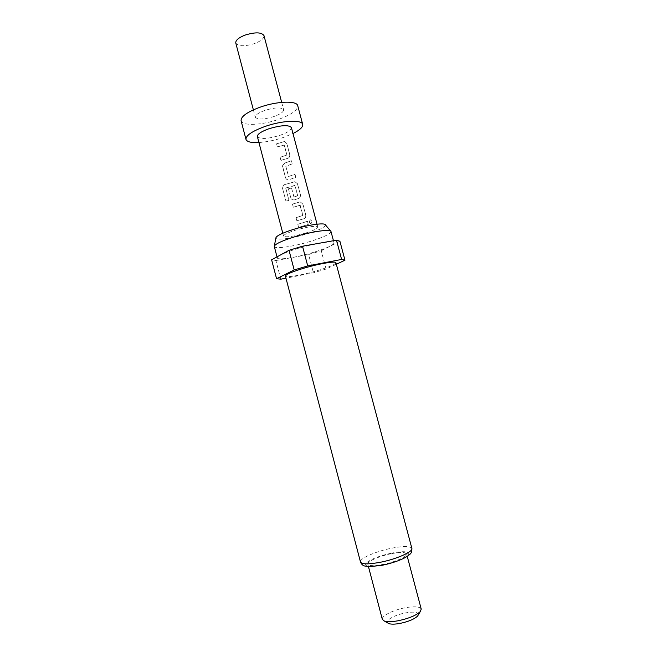 <?xml version="1.0" encoding="UTF-8"?>
<svg xmlns="http://www.w3.org/2000/svg" width="657" height="657" viewBox="0 0 657 657"><rect width="100%" height="100%" fill="white"/><g stroke="black" fill="none" stroke-linecap="round" stroke-linejoin="round"><path stroke-width="0.49" stroke-dasharray="3.29 2.46" d="M309.135 222.353L310.17 219.767L311.812 221.171L310.925 223.741L309.135 222.353L310.309 219.75L311.96 221.154L311.065 223.733L309.25 222.345M241.078 120.74C242.08 126.136 261.938 125.265 278.404 119.434C291.371 114.729 297.818 110.171 297.744 105.769M258.94 142.528C266.578 142.011 274.667 140.343 283.192 137.518L292.981 133.535M235.781 43.034C238.31 46.475 244.618 46.639 254.702 43.518C261.108 40.98 264.196 38.336 263.974 35.585M264.812 110.417C258.357 112.815 255.187 115.074 255.31 117.192C257.618 119.788 263.859 119.566 274.01 116.527C280.49 114.154 283.693 111.879 283.627 109.711C281.393 107.107 275.119 107.346 264.812 110.417M325.42 224.883C325.322 227.043 319.409 229.983 307.698 233.703C292.907 238.335 275.751 240.717 275.85 237.974M331.013 231.56C330.545 233.941 323.745 237.202 310.613 241.324C293.958 246.482 274.618 249.356 274.298 246.547M313.529 252.329C296.849 257.429 277.533 260.484 277.279 257.914C277.541 255.852 284.235 252.756 297.342 248.633C314.637 243.304 334.068 240.363 334.035 242.918C333.518 245.118 326.677 248.256 313.529 252.329M335.932 262.726C335.415 264.41 329.288 267.021 317.561 270.577C302.655 275.037 285.532 278.018 285.409 276.08M421.236 609.096C419.848 606.592 414.493 606.148 405.172 607.758C393.305 609.918 381.126 616.02 382.325 619.379M390.89 553.777C379.122 556.134 366.811 561.612 367.805 564.174C368.881 566.055 374.047 566.12 383.302 564.379C395.383 561.99 407.71 556.397 406.593 553.933C405.377 552.044 400.138 551.987 390.89 553.777M418.361 614.804C418.345 612.135 414.066 611.495 405.525 612.899C395.046 614.763 384.731 620.454 387.646 622.918M336.335 264.254L326.086 269.058L313.446 272.786L285.959 278.174M326.086 269.058L321.232 250.752L308.626 254.538L313.446 272.786M257.372 136.557C260.09 139.415 267.547 139.029 279.742 135.416C287.536 132.624 291.421 130.012 291.396 127.573M287.988 158.255L280.925 160.423L280.112 157.335L286.928 155.027L284.284 145.057L277.369 146.963L276.556 143.883L284.571 141.518L286.887 143.546L289.745 154.362C290.098 156.185 289.515 157.483 287.988 158.255L280.925 160.374L280.112 157.294L286.846 155.003L284.21 145.033L277.369 146.913L276.556 143.834L284.473 141.501L286.781 143.538L289.638 154.354C289.992 156.177 289.417 157.466 287.906 158.23M284.752 163.125L291.445 160.76L292.258 163.856L285.795 166.32L288.546 176.454L294.919 174.269L295.74 177.374L289.105 179.673C287.331 180.034 286.107 179.336 285.467 177.612L282.518 165.835L284.719 163.092L291.338 160.743L292.151 163.839M285.467 177.612L285.467 177.571C286.107 179.295 287.314 179.993 289.105 179.673L295.74 177.374M284.555 184.617L294.968 181.71L297.539 183.788L300.421 194.661C300.766 196.484 300.175 197.765 298.639 198.504L294.459 199.835C292.644 200.155 291.421 199.457 290.78 197.732L288.439 188.855L291.552 188.001L293.999 196.952L297.662 195.597L295.009 185.578L285.77 188.025L288.965 200.467L285.918 201.091L282.477 188.066L283.512 185.06L294.237 181.866M300.003 205.263L293.293 207.234L292.472 204.138L300.175 201.888L302.885 203.982L305.768 214.88C306.121 216.703 305.53 217.984 303.977 218.707L296.874 220.76L296.061 217.656L302.91 215.447L300.249 205.403L293.293 207.201L292.472 204.097L300.085 201.88L302.778 203.982L305.669 214.88C306.022 216.703 305.431 217.976 303.904 218.691M303.977 218.707L296.874 220.793L296.052 217.689L302.836 215.439L299.937 205.247M308.305 224.439L298.631 227.429L297.81 224.316L307.476 221.319L308.305 224.439L298.631 227.396L297.81 224.283L307.369 221.319L308.199 224.439M305.571 233.079C293.268 236.561 285.926 237.571 283.561 236.101C283.709 234.664 287.725 232.677 295.625 230.139C308.149 226.599 315.541 225.573 317.791 227.059C317.561 228.554 313.488 230.558 305.571 233.079M292.258 163.856L285.828 166.361L288.579 176.487L295.026 174.277L295.839 177.382M280.81 279.184L275.915 260.542L271.612 259.811M275.915 260.542L308.626 254.538M321.232 250.752L339.907 241.234M282.477 188.066L285.918 201.091M282.543 188.009L283.561 185.003L284.588 184.568M294.155 181.849L294.878 181.702L297.539 183.788M297.432 183.779L300.421 194.661M300.315 194.653C300.668 196.476 300.085 197.757 298.557 198.488L298.639 198.504M298.557 198.488L294.459 199.835M294.426 199.802C292.636 200.122 291.421 199.416 290.78 197.691L290.78 197.732M290.78 197.691L288.439 188.855M288.439 188.814L291.552 188.001M291.511 187.968L293.876 196.804M294.098 196.928L297.522 195.876M297.588 195.581L295.009 185.578M294.689 185.414L285.877 187.959M285.754 188.165L288.965 200.467M285.976 201.042L288.99 200.426M282.609 166.796L282.518 165.778L284.719 163.092M285.467 177.571L282.609 166.755M411.873 548.406C410.239 545.959 403.299 545.926 391.055 548.316C375.533 551.453 359.215 558.631 360.488 561.981M391.342 553.145C378.531 556.085 370.047 559.485 365.883 563.345C364.29 566.761 369.932 567.336 382.809 565.069C396.393 561.924 405.032 558.409 408.736 554.524C409.557 551.313 403.759 550.853 391.342 553.145M253.372 109.85L255.31 117.192M274.363 245.989L274.281 246.457M277.279 257.914L276.999 256.862M368.454 566.638L367.805 564.174M282.806 233.227L283.561 236.101M317.035 224.185L317.791 227.059M407.25 556.389L406.593 553.933M334.035 242.918L333.452 240.725M281.681 102.369L283.627 109.711"/><path stroke-width="0.99" d="M292.981 133.535C299.855 130.078 303.099 127.039 302.705 124.411L297.744 105.769C297.063 100.496 277.04 101.088 259.991 107.222C247.098 112.051 240.791 116.552 241.078 120.74L245.981 139.399C246.933 141.871 251.253 142.922 258.94 142.528M302.705 124.411C302.121 119.508 282.165 120.42 265.067 126.448C252.124 131.186 245.767 135.506 245.981 139.399M281.681 102.369L263.974 35.585C261.519 32.136 255.179 31.988 244.946 35.141C238.565 37.72 235.51 40.348 235.781 43.034L253.372 109.85M274.363 245.989L275.85 237.974C276.285 235.896 282.099 233.046 293.293 229.449C308.108 224.776 324.969 222.452 325.42 224.883L330.676 231.116M276.999 256.862L274.281 246.457C274.741 244.199 281.401 241.02 294.254 236.922C311.295 231.601 330.586 228.825 330.98 231.478L333.452 240.725M285.409 276.08C285.729 274.503 291.741 271.916 303.435 268.335C318.826 263.703 336.039 260.788 335.932 262.726L411.873 548.406C413.36 551.576 397.009 558.959 380.937 562.146C368.684 564.462 361.867 564.404 360.488 561.981L285.409 276.08M368.454 566.638L382.325 619.379L384.329 621.037C387.293 621.974 391.909 621.875 398.183 620.75C408.851 618.483 416.234 615.412 420.316 611.527L421.236 609.096L407.25 556.389M387.646 622.918L388.887 623.624C391.276 624.38 394.972 624.314 399.965 623.427C408.465 621.629 414.353 619.165 417.63 616.036L418.361 614.804M317.035 224.185L291.396 127.573C288.793 124.707 281.278 125.109 268.877 128.772C261.1 131.605 257.273 134.2 257.372 136.557L282.806 233.227M285.959 278.174L280.81 279.184L276.564 278.724L294.18 269.945L307.714 265.921L341.615 259.449L344.966 260.205L336.335 264.254M294.18 269.945L289.014 250.309L271.612 259.811L276.564 278.724M341.615 259.449L336.483 240.191L339.907 241.234L344.966 260.205M289.014 250.309L302.516 246.211L307.714 265.921M336.483 240.191L302.516 246.211M411.873 548.406C412.005 553.424 410.871 553.859 405.246 557.571C399.062 560.766 391.482 563.312 382.497 565.217L369.686 566.679L364.84 566.047C362.91 565.652 361.457 564.297 360.488 561.981M388.887 623.624L384.329 621.037M417.63 616.036L420.316 611.527"/></g></svg>
